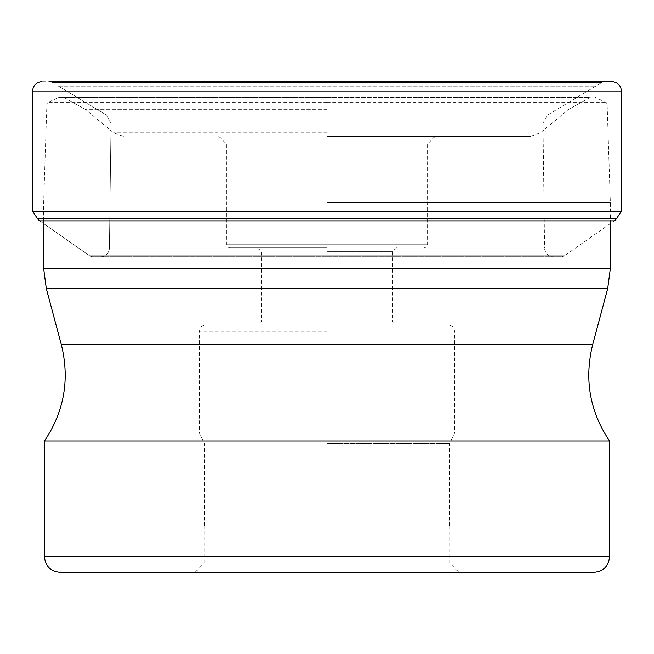 <?xml version="1.0" encoding="UTF-8"?>
<svg xmlns="http://www.w3.org/2000/svg" width="654" height="654" viewBox="0 0 654 654"><rect width="100%" height="100%" fill="white"/><g stroke="black" fill="none" stroke-linecap="round" stroke-linejoin="round"><path stroke-width="0.49" stroke-dasharray="3.27 2.45" d="M612.03 81.75L41.97 81.75M604.778 81.75L49.222 81.75L604.778 81.75A6.148 6.148 0 0 0 601.688 82.584L549.327 113.935A6.45 6.45 0 0 0 547.12 116.142L542.934 123.099L544.569 248.021L109.431 248.021L111.066 123.099L542.934 123.099L111.066 123.099L109.431 248.021L544.569 248.021A8.804 8.804 0 0 0 553.374 256.711L100.626 256.711L553.374 256.711M32.7 211.422L621.3 211.422M561.394 256.711L92.606 256.711L561.394 256.711A5.232 5.232 0 0 0 564.402 255.763L89.598 255.763L39.747 220.88L89.598 255.763A5.232 5.232 0 0 0 92.606 256.711A5.232 5.232 0 0 1 89.598 255.763L564.402 255.763L614.253 220.88L39.747 220.88M100.626 256.711A8.804 8.804 0 0 0 109.431 248.021A8.804 8.804 0 0 1 100.626 256.711L92.606 256.711M106.88 116.142L111.066 123.099L106.88 116.142A6.45 6.45 0 0 0 104.673 113.935A6.45 6.45 0 0 1 106.88 116.142L547.12 116.142L106.88 116.142M58.468 86.165L595.532 86.165L58.468 86.165L104.673 113.935L58.468 86.165M49.222 81.75A6.148 6.148 0 0 1 52.312 82.584A6.148 6.148 0 0 0 49.222 81.75M327 202.666L610.329 202.666L327 202.666M609.52 440.935L44.48 440.935M59.931 572.25L594.069 572.25M449.895 525.906L449.895 563.249L458.895 572.25L195.105 572.25L204.105 563.249L449.895 563.249L204.105 563.249L204.105 525.906L449.895 525.906L204.105 525.906M327 525.906L204.375 525.906L327 525.906M327 443.567L449.625 443.567L327 443.567M327 433.21L199.544 433.21L327 433.21M327 325.071L448.276 325.071L327 325.071M327 251.684L392.653 251.684L327 251.684M327 247.825L229.668 247.825L327 247.825M327 144.06L427.414 144.06L327 144.06M327 136.334L530.558 136.334L327 136.334M327 109.3L85.241 109.3L327 109.3M327 97.258L59.024 97.258L327 97.258M621.3 91.02L32.7 91.02M37.36 218.428L616.64 218.428M549.327 113.935L104.673 113.935L549.327 113.935M52.312 82.584L601.688 82.584L52.312 82.584M43.671 268.557L610.329 268.557M607.697 288.545L46.303 288.545M61.345 344.683L592.655 344.683M44.48 556.799L609.52 556.799M327 331.251L199.544 331.251L327 331.251M327 321.981L261.347 321.981L327 321.981M326.877 244.735L226.586 244.735L326.877 244.735M327.123 244.735L427.414 244.735L327.123 244.735M327 132.787L113.592 132.787L327 132.787M326.828 97.462L64.427 97.462L326.828 97.462M327 97.462L589.573 97.462L327 97.462M327 97.413L58.345 97.413L327 97.413M327.114 102.564L606.25 102.564L327.114 102.564M326.886 102.564L47.75 102.564L326.886 102.564M327 103.904L46.884 103.904L327 103.904M43.671 220.88L43.671 202.666L46.884 103.904L47.75 102.564L59.024 97.258M449.625 525.906L449.625 443.567L454.456 433.21L454.456 331.251C454.089 327.499 452.028 325.439 448.276 325.071M204.375 525.906L204.375 443.567L199.544 433.21L199.544 331.251C199.911 327.499 201.972 325.439 205.724 325.071M257.48 247.825L261.347 251.684L261.347 321.981L258.256 325.071M396.52 247.825L392.653 251.684L392.653 321.981L395.744 325.071M218.861 136.334L226.586 144.06L226.586 244.735L227.469 246.901L229.668 247.825M435.139 136.334L427.414 144.06L427.414 244.735L426.531 246.901L424.332 247.825M63.667 97.258L85.241 109.3L113.592 132.787L123.442 136.334M530.558 136.334L540.408 132.787L568.759 109.3L590.333 97.258M610.329 223.627L610.329 202.666L607.116 103.904L606.25 102.564L594.976 97.258"/><path stroke-width="0.98" d="M49.222 81.75L612.03 81.75A9.27 9.27 0 0 1 621.3 91.02L621.3 211.422L32.7 211.422L32.7 91.02L32.7 211.422L37.36 218.428L32.7 211.422M32.7 91.02A9.27 9.27 0 0 1 41.97 81.75A9.27 9.27 0 0 0 32.7 91.02L621.3 91.02M39.747 220.88A9.213 9.213 0 0 1 37.36 218.428A9.213 9.213 0 0 0 39.747 220.88L614.253 220.88A9.213 9.213 0 0 0 616.64 218.428L621.3 211.422M44.48 440.935L609.52 440.935L609.52 556.799L44.48 556.799L44.48 440.935C64.264 411.333 69.88 379.246 61.345 344.683L46.303 288.545L607.697 288.545L610.329 268.557L43.671 268.557L43.671 220.88M609.52 556.799C608.604 566.184 603.454 571.334 594.069 572.25L59.931 572.25C50.546 571.334 45.396 566.184 44.48 556.799M195.105 572.25L458.895 572.25M616.64 218.428L37.36 218.428M607.697 288.545L592.655 344.683L61.345 344.683M43.671 268.557L46.303 288.545M610.329 268.557L610.329 223.627M592.655 344.683C584.12 379.246 589.736 411.333 609.52 440.935"/></g></svg>
